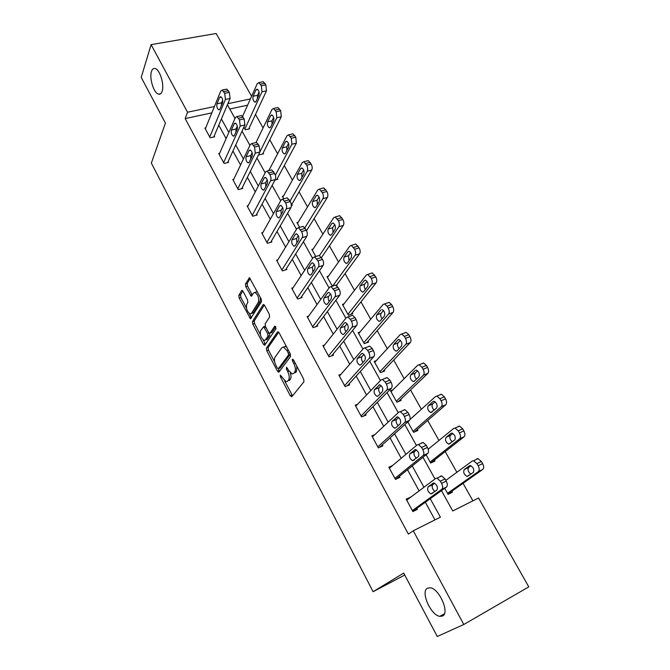 <?xml version="1.0" encoding="UTF-8"?>
<svg xmlns="http://www.w3.org/2000/svg" width="670" height="670" viewBox="0 0 670 670"><rect width="100%" height="100%" fill="white"/><g stroke="black" fill="none" stroke-linecap="round" stroke-linejoin="round"><path stroke-width="1" d="M280.269 375.15L280.479 376.959L290.278 395.694L291.86 396.665L303.946 381.783L303.669 379.103L293.452 359.832L292.313 359.187L292.514 361.071L293.828 363.542C295.545 367.219 295.855 370.066 294.733 372.084L293.728 373.374L292.137 373.944L288.603 370.384L286.551 367.168L286.4 369.137L287.69 371.582C289.381 375.2 289.683 377.997 288.603 379.965L287.631 381.213L286.107 381.758L280.269 375.15M162.098 91.355C164.602 84.897 159.829 69.312 155.088 68.516C153.455 68.147 152.249 69.136 151.479 71.481C149.1 78.147 153.849 93.339 158.555 94.152C160.13 94.52 161.311 93.582 162.098 91.355M442.435 616.065C450.031 613.335 439.419 588.704 430.299 587.799L427.527 588.159C420.249 591.308 430.709 615.328 439.838 616.35L442.435 616.065M243.042 291.333L242.105 290.37L241.602 290.604L238.83 295.386L239.156 297.991L250.471 318.761L261.501 301.701L261.191 299.004L249.475 277.732L245.446 283.996L245.773 286.659L251.25 296.207L253.52 293.05L254.935 292.405C258.118 294.775 259.265 298.05 258.385 302.237L251.468 313.359L250.153 313.954C247.054 311.642 245.915 308.426 246.719 304.322L247.833 302.472L247.515 299.842L243.042 291.333M441.471 490.641L452.744 510.959L478.564 497.994L528.781 586.878L463.799 624.482L437.267 636.5L403.692 573.076L373.098 591.702L151.353 163.086L165.423 123.096L141.219 77.385L151.102 44.639L216.15 33.5L251.602 96.262M463.799 624.482L413.273 530.782L440.399 517.165L430.249 498.706M211.846 112.87L185.163 118.598L408.39 534.099L413.273 530.782M185.163 118.598L187.55 112.233L151.102 44.639M266.417 348.082L266.719 350.67L277.43 371.138L278.971 372.051L290.571 356.541L290.278 353.852L279.122 332.806L278.067 331.75L277.539 331.96L266.417 348.082L268.159 347.462L268.461 350.05L274.666 361.901M263.344 344.221L252.816 324.104L252.506 321.508L263.109 304.733L263.645 304.498L264.642 305.512L269.315 314.322L269.625 317.019L265.153 323.819L265.454 326.466L268.519 332.278L269.541 333.325L270.052 333.116L274.792 326.131L276.099 328.593L264.843 345.067L263.344 344.221L265.085 343.609L263.151 339.908M373.098 591.702L404.722 575.036M434.981 519.886L425.316 502.249M419.102 490.892L407.519 469.745M401.229 458.272L390.066 437.895M383.717 426.296L372.964 406.665M366.549 394.965L356.189 376.054M349.723 364.237L339.749 346.022M333.224 334.112L323.61 316.567M317.036 304.565L307.781 287.673M301.165 275.588L292.254 259.323M285.588 247.155L277.012 231.493M270.303 219.249L262.045 204.183M255.303 191.863L247.356 177.366M240.572 164.979L232.934 151.035M226.117 138.589L218.772 125.173M410.735 497.157L406.154 499.142L412.904 511.587L417.385 509.393L416.824 508.354M392.67 465.466L388.834 467.208L395.459 479.419L399.94 477.325L399.387 476.311M374.823 434.629L371.858 435.91L378.349 447.878L382.838 445.893L382.294 444.897M357.629 404.219L355.209 405.216L361.574 416.949L366.071 415.073L365.535 414.094M340.921 374.312L338.878 375.108L345.125 386.615L349.614 384.84L349.095 383.877M324.632 344.924L322.865 345.569L328.987 356.859L333.484 355.184L332.965 354.237M308.703 316.047L307.145 316.583L313.15 327.672L317.647 326.081L317.144 325.159M293.108 287.69L291.718 288.15L297.614 299.021L302.111 297.522L301.617 296.617M277.832 259.843L276.576 260.228L282.372 270.906L286.861 269.491L286.375 268.603M262.858 232.498L261.71 232.825L267.397 243.31L271.886 241.979L271.409 241.108M248.176 205.631L247.121 205.916L252.699 216.209L257.188 214.961L256.719 214.107M233.763 179.25L232.791 179.493L238.269 189.602L242.749 188.429L242.289 187.592M219.618 153.33L218.713 153.539L224.098 163.472L228.571 162.375L228.118 161.545M205.732 127.861L204.886 128.045L210.171 137.802L214.643 136.78L214.199 135.968M472.919 500.833L463.062 483.313M456.865 472.3L445.207 451.58M438.959 440.466L427.703 420.475M421.397 409.261L410.534 389.957M404.178 378.667L393.692 360.033M387.293 348.651L377.177 330.678M370.728 319.222L360.963 301.868M354.472 290.336L345.058 273.595M338.526 262.003L329.439 245.848M322.881 234.19L314.113 218.604M307.513 206.888L299.063 191.855M292.43 180.079L284.281 165.59M277.623 153.765L269.759 139.787M263.076 127.911L255.496 114.444M247.59 105.19L229.768 109.017M444.729 488.304L448.096 494.343L452.384 492.241L451.823 491.227M426.078 454.762L430.684 463.037L434.981 461.035L434.428 460.047M407.812 421.916L413.608 432.334L417.904 430.433L417.36 429.462M393.022 389.747L390.493 390.778L396.849 402.209L401.154 400.409L400.627 399.462M376.305 360.611L374.178 361.44L380.418 372.654L384.722 370.954L384.203 370.016M360.008 331.968L358.165 332.647L364.287 343.651L368.592 342.043L368.081 341.122M344.07 303.82L342.445 304.381L348.459 315.193L352.763 313.669L352.261 312.764M337.06 285.864L336.734 284.926M328.467 276.157L327.01 276.635L332.337 286.207M313.175 248.98L311.86 249.391L315.821 256.518M306.885 231.619L306.659 231.024M298.175 222.281L296.978 222.633L299.632 227.398M291.349 205.456L292.262 205.204L291.793 204.367M283.46 196.05L282.363 196.352L283.745 198.839M275.027 180.004L277.799 179.284L277.338 178.463M269.022 170.272L268.159 170.817M258.88 154.125L259.29 154.862L263.595 153.815L263.142 153.003M243.872 127.149L245.329 129.771L249.634 128.791L249.19 127.995M227.415 104.771L235.003 118.448M242.046 131.144L249.935 145.373M256.953 158.011L265.161 172.81M272.137 185.389L280.671 200.782M287.614 213.294L296.492 229.291M303.393 241.728L312.614 258.36M319.473 270.722L329.062 288.008M335.879 300.286L345.837 318.242M352.604 330.436L362.947 349.095M369.664 361.189L380.409 380.568M387.067 392.57L398.24 412.695M404.831 424.596L416.43 445.5M422.963 457.275L435.006 478.983M250.404 98.934L227.867 103.699M214.417 106.547L187.55 112.233M423.959 487.257L412.234 465.943M405.869 454.369L394.58 433.833M388.148 422.15L377.269 402.36M370.786 390.568L360.309 371.515M353.76 359.614L343.677 341.264M337.077 329.263L327.362 311.592M320.712 299.507L311.357 282.497M304.666 270.32L295.654 253.947M288.921 241.694L280.253 225.932M273.477 213.604L265.136 198.437M258.319 186.034L250.295 171.445M243.436 158.983L235.723 144.946M228.839 132.425L221.418 118.933M410.635 496.981L406.615 499.996M290.244 372.729C291.224 375.694 291.257 377.888 290.353 379.295L289.381 380.543M296.894 366.314L296.509 371.423L295.503 372.704M284.633 380.928L292.572 395.794M278.72 332.211L268.159 347.462M278.268 368.768L279.633 371.172M277.296 368.039L278.377 368.676L288.51 355.008L288.309 353.132L286.936 350.536L283.494 347.068L281.844 347.705L275.027 357.194C274.005 359.195 274.315 361.967 275.973 365.51L277.296 368.039M279.784 368.157L278.377 368.676L279.784 368.157M290.403 354.103L280.119 368.031M286.827 347.328L285.269 346.432L283.661 347.01M260.337 334.548L254.558 323.51L252.816 324.104M264.332 305.026L254.24 320.922L254.558 323.51M270.018 333.158L271.819 332.504L275.831 326.608M260.622 330.704C259.751 334.816 260.932 338.057 264.147 340.444L265.446 339.908L267.966 336.181L267.665 333.551L263.603 326.717L260.622 330.704M265.37 340.017L267.196 339.296L265.446 339.908M269.608 333.333L269.725 335.57L267.196 339.296M265.085 343.609L265.454 344.171M251.317 313.56L253.21 312.781L251.468 313.359M260.421 297.547L260.153 301.651L253.21 312.781M257.649 292.321L256.71 291.835L255.479 292.229M250.195 278.326L247.213 283.444L247.532 286.107L252.305 295.068M249.332 313.543L251.518 317.639M242.816 290.964L240.564 294.834L240.89 297.43L246.451 308.041M447.895 493.991L482.769 469.444C483.991 468.221 483.941 466.278 482.609 463.606L481.395 461.496L478.028 458.615L476.747 458.891M445.826 480.373L472.3 461.01L473.581 460.742L476.94 463.632L478.154 465.75C479.486 468.431 479.544 470.382 478.33 471.596L447.526 493.329M470.977 465.75L468.623 467.459C467.417 469.779 468.188 472.015 470.926 474.176M469.419 465.792L464.218 469.569C463.054 472.317 463.992 474.611 467.049 476.454L473.246 472.526C474.452 469.762 473.514 467.451 470.415 465.583L469.812 465.608M406.715 500.172L435.802 478.388L437.033 478.145L440.349 481.161L441.572 483.355C442.912 486.102 443.004 488.087 441.848 489.293L412.343 510.548M412.737 511.285L446.505 487.031L441.848 489.293M433.088 483.171L434.051 482.986C437.091 484.954 438.046 487.333 436.924 490.105L430.969 493.932C427.979 491.981 427.024 489.636 428.105 486.881L433.465 482.995M434.998 491.495C432.343 489.209 431.581 486.931 432.711 484.67L434.679 483.212M440.458 476.177L441.697 475.926L445.022 478.924L446.237 481.102C447.577 483.849 447.669 485.825 446.505 487.031M430.659 463.004L464.101 436.756C465.265 435.475 465.198 433.524 463.883 430.902L462.702 428.825L459.528 426.103L458.196 426.422M428.214 449.218L453.741 428.423L455.064 428.105L458.238 430.844L459.427 432.929C460.734 435.559 460.809 437.518 459.645 438.8L430.132 462.04M452.861 433.431L450.433 435.391C449.294 437.502 449.939 439.654 452.351 441.857M451.002 433.356L446.027 437.393C444.913 440.131 445.818 442.393 448.732 444.177L454.754 439.956C455.901 437.2 454.997 434.914 452.041 433.113L451.555 433.113M414.546 431.916L445.801 404.73C446.915 403.39 446.831 401.43 445.542 398.851L444.386 396.824L441.388 394.236L440.014 394.605M409.973 419.562L435.559 396.489L436.924 396.129L439.914 398.725L441.078 400.769C442.359 403.357 442.451 405.317 441.346 406.656L413.063 431.354M435.056 401.774L432.602 403.968C431.539 405.903 432.075 407.971 434.202 410.174M432.962 401.573L428.189 405.853C427.142 408.591 428.004 410.827 430.793 412.544L436.631 408.047C437.719 405.283 436.857 403.03 434.026 401.288L433.666 401.271M389.387 468.221L417.184 444.863L418.465 444.57L421.597 447.426L422.787 449.57C424.102 452.275 424.21 454.26 423.105 455.533L394.898 478.397M395.668 479.318L427.77 453.397L423.105 455.533M414.621 449.805L415.618 449.578C418.524 451.48 419.445 453.816 418.373 456.597L412.611 460.726C409.755 458.85 408.834 456.538 409.864 453.783L415.149 449.57M416.363 458.238C414.043 455.91 413.407 453.732 414.47 451.689L416.514 449.989M421.849 442.761L423.139 442.468L426.271 445.316L427.46 447.443C428.775 450.14 428.884 452.124 427.77 453.397M372.394 436.899L398.96 412.025L400.275 411.682L403.223 414.395L404.395 416.489C405.685 419.144 405.811 421.137 404.755 422.477L377.805 446.873M379.614 447.317L409.42 420.459L404.755 422.477M396.531 417.125L397.561 416.857C400.333 418.691 401.221 420.995 400.216 423.775L395.627 427.954L394.63 428.205C391.9 426.396 391.02 424.118 391.992 421.355L397.218 416.832M398.164 425.643C396.137 423.331 395.61 421.246 396.607 419.378L398.675 417.46M403.625 410.04L404.948 409.697L407.904 412.393L409.069 414.487C410.367 417.134 410.484 419.127 409.42 420.459M398.449 401.539L427.87 373.341C428.934 371.951 428.833 369.982 427.569 367.445L426.43 365.452L423.608 362.998L422.201 363.416M391.02 391.724L417.737 365.2L419.135 364.79L421.958 367.252L423.097 369.254C424.361 371.8 424.462 373.768 423.406 375.158L396.322 401.255M417.569 370.745L415.124 373.148C414.135 374.949 414.579 376.934 416.447 379.111M415.274 370.426L410.71 374.932C409.705 377.679 410.543 379.873 413.206 381.531L414.261 381.23L418.876 376.766C419.906 374.002 419.068 371.783 416.372 370.1L416.129 370.083M382.461 371.85L410.291 342.579C411.305 341.13 411.196 339.162 409.956 336.667L408.834 334.715L406.171 332.379L404.73 332.848M374.697 362.37L400.266 334.531L401.699 334.062L404.362 336.407L405.476 338.367C406.715 340.871 406.832 342.847 405.827 344.296L379.898 371.716M400.392 340.343L397.98 342.931C397.067 344.606 397.436 346.516 399.077 348.643M397.93 339.891L393.566 344.623C392.62 347.361 393.424 349.531 395.97 351.139L397.05 350.795L401.464 346.105C402.444 343.341 401.64 341.156 399.052 339.522L397.93 339.891L398.935 339.506M366.649 342.772L393.064 312.413C394.027 310.913 393.901 308.937 392.687 306.483L391.59 304.574L389.069 302.354L387.612 302.873M358.668 333.56L383.139 304.456L384.588 303.937L387.109 306.173L388.206 308.091C389.421 310.553 389.555 312.53 388.592 314.029L363.776 342.739M383.533 310.528L381.171 313.3C380.334 314.866 380.627 316.684 382.059 318.753M380.928 309.942L376.749 314.892C375.862 317.63 376.632 319.774 379.078 321.324L380.175 320.947L384.396 316.039C385.317 313.284 384.547 311.115 382.067 309.54L382.059 309.54M355.736 406.188L381.104 379.857L382.453 379.463L385.233 382.034L386.372 384.086C387.645 386.699 387.788 388.701 386.783 390.091L361.046 415.97M363.475 416.154L391.456 388.19L386.783 390.091M378.818 385.108L379.873 384.806C382.52 386.573 383.366 388.843 382.419 391.623L378.039 396.054L377.026 396.339C374.413 394.597 373.559 392.344 374.471 389.588L379.639 384.773M380.376 393.692C378.6 391.431 378.173 389.438 379.094 387.721L381.163 385.593M385.769 377.989L387.134 377.595L389.915 380.15L391.062 382.193C392.327 384.798 392.461 386.799 391.456 388.19M339.397 376.063L363.609 348.341L364.983 347.897L367.604 350.335L368.726 352.345C369.974 354.916 370.125 356.926 369.178 358.375L344.598 385.652M347.445 385.694L373.852 356.574L369.178 358.375M361.448 353.735L362.529 353.392C365.058 355.1 365.879 357.336 364.983 360.117L360.803 364.79L359.765 365.108C357.269 363.433 356.448 361.205 357.311 358.45L361.448 353.735L362.411 353.366M362.972 362.37C361.432 360.175 361.088 358.283 361.934 356.691L363.969 354.388M368.282 346.583L369.664 346.13L372.294 348.559L373.408 350.561C374.664 353.123 374.806 355.125 373.852 356.574M323.367 346.507L346.465 317.454L347.864 316.96L350.335 319.272L351.432 321.248C352.663 323.769 352.822 325.788 351.918 327.287L328.476 355.921M331.616 355.879L356.591 325.595L351.918 327.287M344.43 322.982L345.527 322.597C347.948 324.247 348.743 326.466 347.897 329.246L343.911 334.137L342.856 334.506C340.46 332.881 339.673 330.687 340.486 327.923L344.43 322.982L345.519 322.597M345.929 331.658C344.615 329.54 344.338 327.747 345.109 326.265L347.085 323.803M351.139 315.796L352.546 315.302L355.025 317.605L356.122 319.565C357.345 322.086 357.504 324.096 356.591 325.595M351.063 314.264L376.163 282.841C377.084 281.291 376.95 279.306 375.753 276.894L372.294 272.908L370.904 273.368M342.94 305.277L366.339 274.968L367.813 274.399L371.264 278.402C372.461 280.822 372.604 282.807 371.691 284.356L347.956 314.289M366.967 281.308L364.689 284.231C363.911 285.696 364.145 287.43 365.385 289.423M364.262 280.579L360.259 285.73C359.413 288.46 360.167 290.579 362.503 292.087L363.617 291.668L367.654 286.551C368.525 283.804 367.78 281.66 365.41 280.135L364.262 280.579L365.51 280.161M307.639 317.505L329.657 287.179L331.072 286.634L334.489 290.763C335.687 293.251 335.863 295.269 335.008 296.818L312.647 326.742M316.014 326.659L339.682 295.236L335.008 296.818M327.756 292.84L328.861 292.413C331.181 294.013 331.943 296.199 331.147 298.979L327.345 304.088L326.282 304.498C323.987 302.924 323.225 300.763 323.987 297.999L327.756 292.84L328.953 292.438M329.246 301.534C328.124 299.507 327.906 297.815 328.61 296.433L330.519 293.837M334.422 285.521L335.754 285.077L339.171 289.189C340.377 291.659 340.544 293.678 339.682 295.236M336.415 285.353L359.589 253.829C360.468 252.238 360.318 250.253 359.145 247.875L355.837 244.022L354.522 244.433M327.504 277.514L349.874 246.049L351.356 245.421L354.656 249.29C355.837 251.669 355.988 253.662 355.117 255.253L332.588 286.132M350.712 252.657L348.509 255.714L349.045 260.647M347.906 251.769L344.087 257.121C343.283 259.851 344.012 261.945 346.256 263.411L347.378 262.941L351.231 257.632C352.06 254.885 351.34 252.766 349.07 251.284L347.906 251.769L349.263 251.342M292.204 289.046L313.183 257.506L314.607 256.903L317.873 260.881C319.054 263.327 319.238 265.345 318.426 266.953L297.12 298.116M300.654 298.008L323.108 265.462L318.426 266.953M311.399 263.285L312.513 262.816C314.733 264.357 315.47 266.526 314.724 269.307L311.106 274.625L310.026 275.077C307.832 273.553 307.095 271.409 307.806 268.653L311.399 263.285L312.706 262.875M312.907 271.97L312.429 267.188L314.264 264.466M318.024 255.831L319.288 255.438L322.555 259.407C323.744 261.844 323.92 263.863 323.108 265.462M316.818 258.988L321.508 257.514L343.333 225.371C344.171 223.73 344.012 221.745 342.847 219.408L339.69 215.69L338.442 216.05M312.337 250.253L333.71 217.675L335.201 216.996L338.367 220.732C339.522 223.077 339.69 225.07 338.861 226.711L319.481 255.496M334.74 224.559L332.638 227.725L333.032 232.39M331.859 223.512L328.208 229.048C327.454 231.778 328.158 233.847 330.31 235.271L331.441 234.768L335.126 229.266C335.904 226.519 335.201 224.425 333.024 222.984L331.859 223.512L333.317 223.077M277.062 261.116L297.028 228.403L298.46 227.741L301.584 231.594C302.748 233.989 302.941 236.016 302.178 237.666L281.886 270.018M285.554 269.909L306.852 236.276L302.178 237.666M295.353 234.307L296.475 233.788C298.602 235.287 299.322 237.423 298.619 240.203L295.177 245.731L294.088 246.217C291.986 244.743 291.274 242.624 291.944 239.868L295.353 234.307L296.76 233.889M296.894 242.967L296.559 238.487L298.301 235.681M301.944 226.728L303.142 226.376L306.265 230.204C307.43 232.599 307.622 234.626 306.852 236.276M306.525 230.706L327.379 197.449C328.174 195.774 328.007 193.781 326.868 191.478L323.836 187.885L322.664 188.203M297.447 223.478L317.856 189.836L319.356 189.108L322.379 192.717C323.518 195.029 323.694 197.022 322.906 198.705L304.85 227.741M319.062 196.997L317.052 200.263L317.329 204.643M316.114 195.782L312.63 201.502C311.918 204.224 312.597 206.276 314.666 207.65L315.805 207.105L319.322 201.427C320.051 198.68 319.372 196.612 317.287 195.213L316.114 195.782L317.664 195.355M262.188 233.696L281.191 199.861L282.614 199.149L285.613 202.859C286.752 205.229 286.961 207.256 286.232 208.948L266.92 242.431M270.697 242.331L290.906 207.65L286.232 208.948M279.625 205.874L280.747 205.313C282.782 206.77 283.477 208.881 282.824 211.661L279.549 217.382L278.46 217.909C276.442 216.477 275.747 214.383 276.375 211.628L279.625 205.874L281.107 205.464M281.199 214.492L280.99 210.338L282.631 207.465M286.174 198.178L287.296 197.868L290.294 201.57C291.433 203.923 291.643 205.95 290.906 207.65M291.333 205.146L311.726 170.054C312.488 168.329 312.304 166.336 311.182 164.075L308.275 160.599L307.178 160.875M282.824 197.181L302.304 162.517L303.795 161.738L306.701 165.23C307.815 167.5 308.007 169.502 307.254 171.219L290.043 201.117M303.661 169.971L301.76 173.296L301.919 177.399M300.663 168.564L297.338 174.451C296.668 177.181 297.329 179.208 299.314 180.548L300.453 179.962L303.803 174.108C304.498 171.361 303.837 169.309 301.835 167.952L300.663 168.564L302.287 168.145M247.582 206.779L265.647 171.872L267.07 171.093L269.943 174.686C271.065 177.014 271.283 179.041 270.596 180.783L252.238 215.355M256.099 215.263L275.261 179.568L270.596 180.783M264.189 177.986L265.303 177.383C267.263 178.79 267.941 180.883 267.33 183.664L264.215 189.56L263.126 190.138C261.191 188.747 260.513 186.679 261.099 183.923L264.189 177.986L265.747 177.583M265.814 186.528L265.714 182.717L267.238 179.811M270.697 170.172L271.752 169.904L274.625 173.48C275.747 175.8 275.965 177.826 275.261 179.568M276.752 179.56L296.366 143.162L295.788 137.174L292.999 133.807L291.969 134.059M268.821 170.649L287.028 135.708L288.519 134.871L291.308 138.255L291.894 144.251L275.345 175.255M288.527 143.455L286.743 146.831L286.81 150.624M285.495 141.847L282.321 147.903C281.702 150.624 282.338 152.634 284.248 153.941L285.378 153.313L288.577 147.291C289.231 144.544 288.586 142.517 286.659 141.194L285.495 141.847L287.187 141.445M233.244 180.339L250.404 144.402L251.82 143.573L254.575 147.04L255.262 153.145L237.808 188.756M241.744 188.697L259.918 152.015L255.262 153.145M249.047 150.624L250.161 149.971C252.037 151.345 252.699 153.413 252.129 156.194L249.165 162.266L248.084 162.885C246.225 161.537 245.563 159.485 246.116 156.73L249.047 150.624L250.672 150.231M250.731 159.066L250.722 155.608L252.129 152.701M255.505 142.702L256.493 142.467L259.248 145.926L259.918 152.015M262.615 154.05L281.283 116.764L280.68 110.776L278 107.51L277.037 107.728M255.974 142.584L272.037 109.386L273.528 108.498L276.199 111.773L276.819 117.769L260.136 151.437M273.661 117.451L272.003 120.835L271.978 124.31M270.605 115.625L267.581 121.84C266.995 124.553 267.615 126.546 269.449 127.811L270.579 127.149L273.636 120.96C274.239 118.222 273.62 116.212 271.769 114.922L270.605 115.625L272.355 115.232M219.157 154.368L235.438 117.451L236.853 116.563L239.492 119.922L240.203 126.035L223.646 162.642M227.641 162.601L244.868 124.98L240.203 126.035M234.182 123.766L235.287 123.071C237.096 124.402 237.733 126.454 237.205 129.235L234.399 135.474L233.319 136.144C231.535 134.829 230.89 132.794 231.401 130.039L234.182 123.766L235.857 123.389M235.932 132.065L236.008 129L237.289 126.136M240.589 115.742L241.518 115.533L244.165 118.883L244.868 124.98M248.721 129L266.476 90.844L265.848 84.855L263.268 81.69L262.364 81.874M242.599 116.287L257.322 83.549L258.796 82.603L261.367 85.777L262.012 91.782L244.885 128.975M259.055 91.949L257.523 95.308L257.431 98.44M255.982 89.872L253.101 96.237C252.556 98.951 253.159 100.927 254.927 102.158L256.049 101.446L258.955 95.115C259.524 92.376 258.922 90.383 257.138 89.127L255.982 89.872L257.783 89.495M205.322 128.858L220.757 90.994L222.155 90.056L224.693 93.306L225.43 99.42L209.735 136.982M213.772 136.973L230.086 98.448L225.43 99.42M219.593 97.401L220.69 96.664C222.432 97.962 223.051 99.998 222.566 102.77L219.902 109.177L218.83 109.88C217.114 108.607 216.485 106.589 216.954 103.842L219.593 97.401L221.318 97.049M221.418 105.517L221.561 102.87L222.708 100.098M225.949 89.278L226.82 89.102L229.358 92.351L230.086 98.448M281.718 376.49L280.479 376.959M293.845 360.577L292.514 361.071M287.69 368.659L286.4 369.137M290.353 379.295L288.603 379.965M288.996 371.088L287.69 371.582M296.509 371.423L294.733 372.084M295.16 363.048L293.828 363.542M292.019 395.015L290.278 395.694M278.117 331.759L277.539 331.96M279.172 370.493L277.43 371.138M268.461 350.05L266.719 350.67M290.294 354.355L288.51 355.008M289.641 352.646L288.309 353.132M288.267 350.058L286.936 350.536M254.24 320.922L252.506 321.508M263.737 304.532L263.109 304.733M271.819 332.504L270.052 333.116M269.725 335.57L267.966 336.181M269.089 333.057L267.665 333.551M265.898 327.303L264.608 327.747M260.153 301.651L258.385 302.237M252.046 294.658L250.287 295.227M247.532 286.107L245.773 286.659M247.213 283.444L245.446 283.996M249.6 277.774L248.939 277.983M251.242 317.178L249.5 317.764M240.89 297.43L239.156 297.991M240.564 294.834L238.83 295.386M242.222 290.411L241.602 290.604M478.33 471.596L482.769 469.444M478.154 465.75L482.609 463.606M476.94 463.632L481.395 461.496M468.623 467.459L464.218 469.569M445.022 478.924L440.349 481.161M446.237 481.102L441.572 483.355M428.105 486.881L432.711 484.67M459.645 438.8L464.101 436.756M459.427 432.929L463.883 430.902M458.238 430.844L462.702 428.825M450.433 435.391L446.027 437.393M441.346 406.656L445.801 404.73M441.078 400.769L445.542 398.851M439.914 398.725L444.386 396.824M432.602 403.968L428.189 405.853M426.271 445.316L421.597 447.426M427.46 447.443L422.787 449.57M409.864 453.783L414.47 451.689M407.904 412.393L403.223 414.395M409.069 414.487L404.395 416.489M391.992 421.355L396.607 419.378M423.406 375.158L427.87 373.341M423.097 369.254L427.569 367.445M421.958 367.252L426.43 365.452M415.124 373.148L410.71 374.932M405.827 344.296L410.291 342.579M405.476 338.367L409.956 336.667M404.362 336.407L408.834 334.715M397.98 342.931L393.566 344.623M388.592 314.029L393.064 312.413M388.206 308.091L392.687 306.483M387.109 306.173L391.59 304.574M381.171 313.3L376.749 314.892M389.915 380.15L385.233 382.034M391.062 382.193L386.372 384.086M374.471 389.588L379.094 387.721M372.294 348.559L367.604 350.335M373.408 350.561L368.726 352.345M357.311 358.45L361.934 356.691M355.025 317.605L350.335 319.272M356.122 319.565L351.432 321.248M340.486 327.923L345.109 326.265M371.691 284.356L376.163 282.841M371.264 278.402L375.753 276.894M370.192 276.517L374.672 275.018M364.689 284.231L360.259 285.73M338.099 287.262L333.409 288.829M339.171 289.189L334.489 290.763M323.987 297.999L328.61 296.433M355.117 255.253L359.589 253.829M354.656 249.29L359.145 247.875M353.601 247.439L358.09 246.032M348.509 255.714L344.087 257.121M322.555 259.407L317.873 260.881M307.806 268.653L312.429 267.188M338.861 226.711L343.333 225.371M338.367 220.732L342.847 219.408M337.328 218.922L341.817 217.599M332.638 227.725L328.208 229.048M305.235 228.353L300.545 229.735M306.265 230.204L301.584 231.594M291.944 239.868L296.559 238.487M322.906 198.705L327.379 197.449M322.379 192.717L326.868 191.478M321.366 190.942L325.854 189.711M317.052 200.263L312.63 201.502M289.281 199.752L284.599 201.042M290.294 201.57L285.613 202.859M276.375 211.628L280.99 210.338M307.254 171.219L311.726 170.054M306.701 165.23L311.182 164.075M305.704 163.48L310.185 162.333M301.76 173.296L297.338 174.451M273.628 171.696L268.946 172.902M274.625 173.48L269.943 174.686M261.099 183.923L265.714 182.717M291.894 144.251L296.366 143.162M291.308 138.255L295.788 137.174M290.328 136.538L294.817 135.474M286.743 146.831L282.321 147.903M258.277 144.176L253.595 145.29M259.248 145.926L254.575 147.04M246.116 156.73L250.722 155.608M276.819 117.769L281.283 116.764M276.199 111.773L280.68 110.776M275.236 110.089L279.725 109.101M272.003 120.835L267.581 121.84M243.21 117.166L238.537 118.205M244.165 118.883L239.492 119.922M231.401 130.039L236.008 129M262.012 91.782L266.476 90.844M261.367 85.777L265.848 84.855M260.429 84.127L264.901 83.206M257.523 95.308L253.101 96.237M228.42 90.668L223.755 91.614M229.358 92.351L224.693 93.306M216.954 103.842L221.561 102.87M444.411 613.77L439.838 616.35M160.607 93.741L158.555 94.152M291.885 396.632L291.391 396.824M278.971 372.051L278.494 372.227M285.269 346.432L283.494 347.068M265.303 326.139L263.603 326.717M264.817 345.1L264.357 345.259M256.71 291.835L254.935 292.405M251.694 296.065L251.25 296.207M250.898 318.61L250.471 318.761M473.581 460.742L478.028 458.615M469.168 475.424L467.049 476.454M441.697 475.926L437.033 478.145M430.969 493.932L433.013 492.944M455.064 428.105L459.528 426.103M450.391 443.414L448.732 444.177M436.924 396.129L441.388 394.236M432.217 411.924L430.793 412.544M423.139 442.468L418.465 444.57M412.611 460.726L414.211 459.997M404.948 409.697L400.275 411.682M394.63 428.205L396.003 427.611M419.135 364.79L423.608 362.998M414.487 381.012L413.206 381.531M401.699 334.062L406.171 332.379M397.159 350.678L395.97 351.139M384.588 303.937L389.069 302.354M380.192 320.922L379.078 321.324M387.134 377.595L382.453 379.463M377.026 396.339L378.248 395.836M369.664 346.13L364.983 347.897M359.765 365.108L360.904 364.673M352.546 315.302L347.864 316.96M342.856 334.506L343.928 334.112M367.813 274.399L372.294 272.908M363.567 291.726L362.503 292.087M335.754 285.077L331.072 286.634M326.282 304.498L327.303 304.147M351.356 245.421L355.837 244.022M347.261 263.084L346.256 263.411M319.288 255.438L314.607 256.903M310.026 275.077L310.997 274.767M335.201 216.996L339.69 215.69M331.265 234.977L330.31 235.271M303.142 226.376L298.46 227.741M294.088 246.217L295.009 245.94M319.356 189.108L323.836 187.885M315.57 207.398L314.666 207.65M287.296 197.868L282.614 199.149M278.46 217.909L279.331 217.666M303.795 161.738L308.275 160.599M300.168 180.322L299.314 180.548M271.752 169.904L267.07 171.093M263.126 190.138L263.947 189.928M288.519 134.871L292.999 133.807M285.043 153.74L284.248 153.941M256.493 142.467L251.82 143.573M248.084 162.885L248.855 162.701M273.528 108.498L278 107.51M270.203 127.643L269.449 127.811M241.518 115.533L236.853 116.563M233.319 136.144L234.039 135.977M258.796 82.603L263.268 81.69M255.63 102.008L254.927 102.158M226.82 89.102L222.155 90.056M218.83 109.88L219.509 109.738"/></g></svg>
